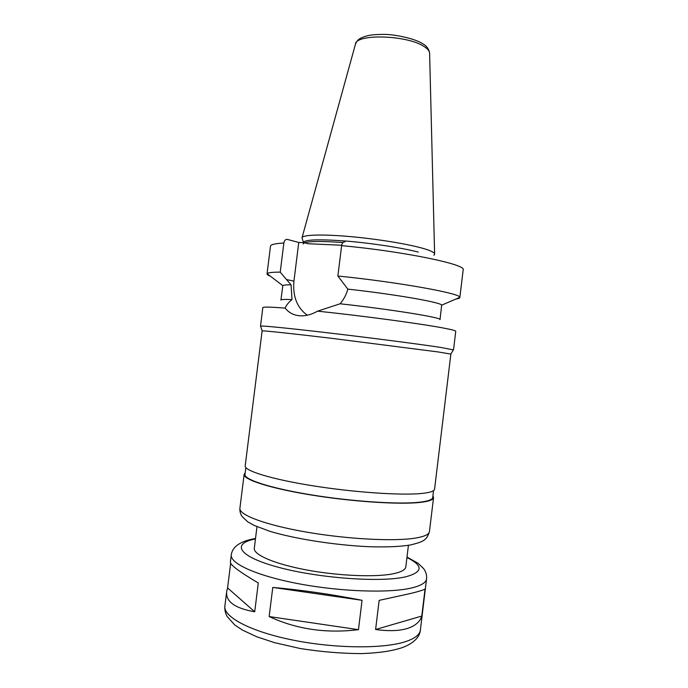 <?xml version="1.0" encoding="UTF-8"?>
<svg xmlns="http://www.w3.org/2000/svg" width="688" height="688" viewBox="0 0 688 688"><rect width="100%" height="100%" fill="white"/><g stroke="black" fill="none" stroke-linecap="round" stroke-linejoin="round"><path stroke-width="1.03" d="M406.995 557.082L418.012 563.214L423.619 568.615C425.967 571.866 426.947 575.263 426.56 578.832C426.121 582.538 421.314 585.531 412.138 587.836C390.371 593.271 341.609 591.826 299.323 583.871C256.951 575.951 229.775 563.489 231.271 554.855L230.368 562.079C230.145 564.882 239.458 571.848 258.292 582.968L254.715 611.778L227.582 587.93L230.669 563.24M272.766 587.423C301.258 589.934 331.014 594.226 362.051 600.297L358.465 629.666L269.154 616.551L272.766 587.423L362.051 600.297M254.715 611.778C234.9 608.304 225.561 601.561 226.687 591.525L227.582 587.93M358.465 629.666C326.181 633.622 296.408 629.253 269.154 616.551M421.787 616.061C419.981 621.857 415.122 626.011 407.219 628.514C399.178 630.956 388.634 631.283 375.605 629.503L379.148 600.375L411.476 593.28C419.31 591.319 423.834 589.883 425.055 588.988L421.787 616.061L375.605 629.503M453.392 349.891L440.604 347.414C420.385 344.31 373.902 338.255 332.166 333.327C290.362 328.391 261.612 325.536 260.571 326.078L260.614 326.224M453.521 349.831L455.757 331.281C455.843 330.679 451.569 329.569 442.96 327.944C420.626 323.687 361.725 315.749 317.581 311.157C312.386 314.124 307.252 315.68 302.178 315.844C295.057 315.964 289.381 313.384 285.142 308.095C270.401 306.96 262.962 306.796 262.825 307.588L260.511 326.129M456.024 298.988C458.449 298.687 459.722 298.222 459.825 297.594L459.79 297.362C461.364 293.535 398.146 282.063 337.868 276.017L347.818 289.123C395.11 294.301 441.601 302.462 441.662 305.171L440.019 319.619C442.694 317.736 390.388 309.256 340.113 303.786L317.581 311.157M347.818 289.123C346.374 294.55 343.802 299.435 340.113 303.786M344.998 241.858C343.303 241.626 342.177 242.89 341.618 245.65L337.868 276.017M286.492 279.56L280.231 272.13L283.86 243.036C284.402 240.422 285.554 239.209 287.3 239.398L298.747 242.443L293.939 281.143L286.492 279.56L291.076 284.789L291.987 299.581C288.496 302.471 286.217 305.309 285.142 308.095M293.939 281.143C292.581 296.356 297.027 307.717 307.295 315.216M298.747 242.443L304.509 242.701L307.932 243.724L341.678 245.246M434.24 254.766L434.618 254.096C434.721 252.728 431.6 251.043 425.244 249.047C410.788 244.515 378.761 239.132 350.39 236.603C321.967 234.058 302.273 234.746 302.015 237.816L302.213 238.555M418.313 252.083C402.024 247.835 371.761 243.182 346.253 241.075C319.318 239.089 305.059 239.519 303.468 242.365L302.006 237.91M280.231 272.13C272.147 272.147 267.77 272.672 267.116 273.704L267.03 273.927C266.978 274.555 268.096 275.312 270.384 276.189M291.076 284.789C286.199 284.798 283.447 285.09 282.82 285.666L280.919 300.08C281.014 299.443 284.703 299.271 291.987 299.581M438.11 351.938L332.158 338.384C291.359 333.508 263.22 330.532 262.128 330.876L245.195 465.862C244.197 470.704 271.02 479.106 312.146 485.685C353.193 492.281 400.192 495.523 420.987 493.528C429.794 492.677 434.326 491.206 434.575 489.116L450.864 354.096L438.11 351.938M433.535 490.604L432.7 497.476C432.434 499.694 427.919 501.285 419.155 502.257C398.472 504.536 351.886 501.492 311.234 494.853C270.504 488.231 243.965 479.553 244.988 474.428L245.848 467.556M432.907 495.799L433.552 497.605C433.285 499.841 428.736 501.449 419.912 502.429C399.074 504.725 352.05 501.664 311.002 494.964C269.877 488.282 243.096 479.519 244.137 474.35L245.203 472.751M408.423 545.3L405.817 566.826C405.456 569.69 401.482 571.96 393.897 573.629C376.482 577.43 339.055 576.011 306.762 569.991C274.409 563.988 253.227 554.691 254.302 548.224L256.977 526.707M459.825 297.594L463.17 269.851C467.04 264.588 403.306 251.283 341.618 245.65M434.61 253.898L429.613 53.406C429.622 51.239 427.867 49.003 424.35 46.715C407.915 35.019 355.67 33.428 355.421 44.299L302.066 237.627M342.968 242.52C317.727 240.766 304.492 241.247 303.27 243.956M283.86 243.036C275.148 243.492 270.702 244.541 270.496 246.192L267.03 273.927M433.552 497.605L429.45 531.575C429.114 534.395 424.505 536.554 415.604 538.059C394.602 541.602 347.449 539.22 306.418 532.091C265.31 524.987 238.684 514.83 239.897 508.303L244.137 474.35M406.943 557.529C423.516 565.691 423.086 572.124 405.653 576.828C380.971 582.684 318.733 578.238 278.442 567.29C237.893 556.429 231.151 543.589 255.454 538.928M426.56 578.832L420.385 630.027C419.843 634.628 414.924 638.481 405.636 641.603C383.62 648.973 334.66 648.612 292.4 639.986C250.054 631.412 223.11 616.758 224.873 606.025L226.687 591.525M441.662 305.171L459.79 297.362M355.515 43.955C357.76 39.698 358.603 38.322 367.401 35.767C370.995 34.83 376.792 34.374 384.79 34.4C393.183 34.357 413.927 38.046 422.578 43.654C426.474 45.718 428.822 48.848 429.604 53.036M433.896 255.325L434.601 254.19M282.82 285.666L267.116 273.704M450.803 354.045L453.478 349.762M262.128 330.876L260.571 326.078M429.45 531.575C426.526 540.682 423.223 541.714 410.745 544.896C400.407 546.685 386.235 547.278 368.235 546.676C334.755 545.085 295.857 539.031 270.04 531.377L253.992 525.357L247.689 521.805L242.073 516.499C240.404 513.979 239.682 511.244 239.897 508.303M231.271 554.855C232.492 546.487 240.568 541.026 255.515 538.48M420.385 630.027C420.033 635.712 415.234 642.962 401.792 647.786C391.764 650.96 380.541 652.826 361.897 653.6C341.945 653.548 321.391 651.854 300.226 648.517L274.46 642.635L256.727 636.753L242.443 630.079L234.694 624.919L227.126 616.474C225.277 612.948 224.529 609.456 224.873 606.025"/></g></svg>
